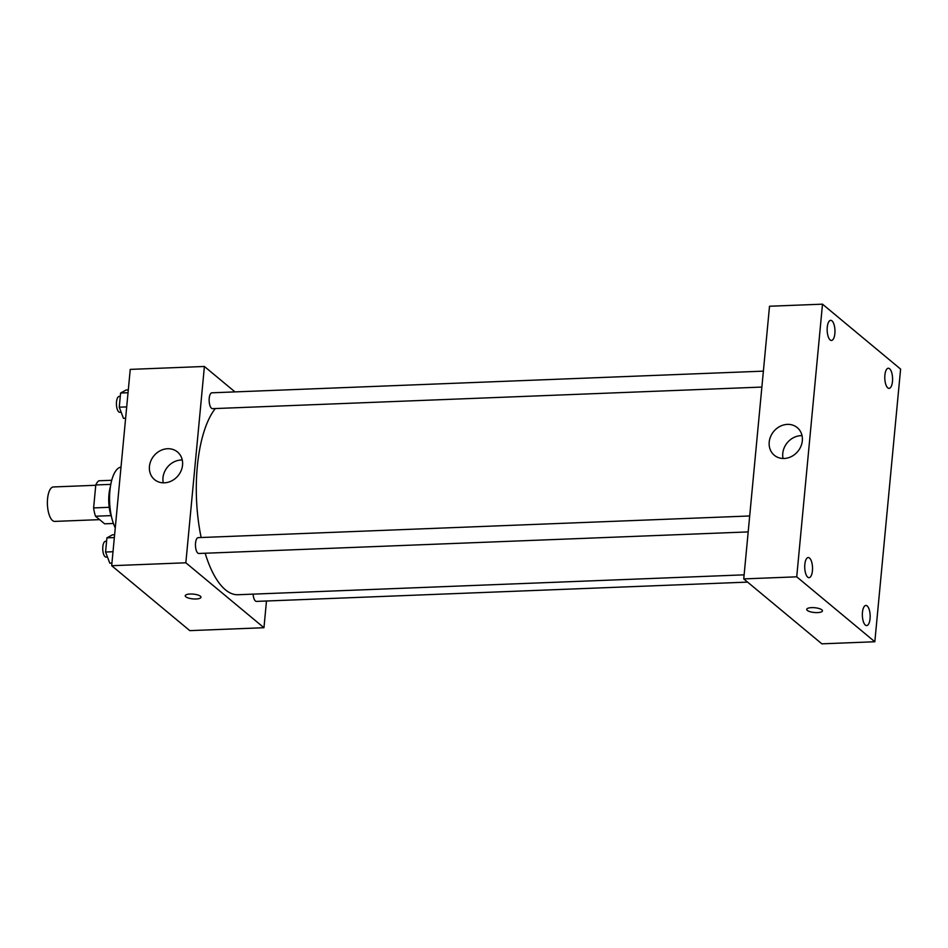 <?xml version="1.0" encoding="UTF-8"?>
<svg xmlns="http://www.w3.org/2000/svg" width="948" height="948" viewBox="0 0 948 948"><rect width="100%" height="100%" fill="white"/><g stroke="black" fill="none" stroke-linecap="round" stroke-linejoin="round"><path stroke-width="1.42" d="M95.76 485.281L53.396 486.952A17.242 6.66 87.8 0 0 47.4 501.563A17.242 6.66 87.8 0 0 52.531 520.535A17.242 6.66 87.8 0 0 54.747 521.4L99.611 519.646M109.21 507.31L93.615 507.915L95.784 484.961A22.254 8.591 87.8 0 1 98.865 480.778L111.722 480.281M113.416 523.474L104.647 523.817L95.511 516.233A22.254 8.591 87.8 0 1 93.615 507.915M111.046 515.617L95.511 516.233M111.591 517.17A22.989 8.876 -92.2 0 1 110.406 486.703M110.797 484.369L95.784 484.961M115.265 527.894A34.484 13.319 -92.2 0 1 109.921 490.649A34.484 13.319 -92.2 0 1 121.012 467.068M266.483 601.008L263.959 627.718L189.79 630.633L111.686 565.707L130.243 369.388L204.401 366.473L234.986 391.891M205.159 553.241A97.703 37.742 87.8 0 0 225.423 589.798A97.703 37.742 87.8 0 0 238.019 594.728L744.133 574.844M215.315 408.541A97.703 37.742 87.8 0 0 201.154 537.528M263.959 627.718L185.844 562.792L204.401 366.473M763.389 371.142L211.902 392.804A7.928 3.069 87.8 0 0 209.141 399.523A7.928 3.069 87.8 0 0 211.499 408.256A7.928 3.069 87.8 0 0 212.53 408.659L761.884 387.068M253.116 594.135A7.928 3.069 87.8 0 0 255.439 600.996A7.928 3.069 87.8 0 0 256.458 601.399L747.593 582.108M748.185 531.911L198.831 553.49A7.928 3.069 -92.2 0 1 195.466 545.681A7.928 3.069 -92.2 0 1 198.215 537.635L749.69 515.973M185.844 562.792L111.686 565.707M164.383 482.816A17.965 15.642 129.7 0 1 154.512 479.593A17.965 15.642 129.7 0 1 153.955 455.775A17.965 15.642 129.7 0 1 177.477 451.971A17.965 15.642 129.7 0 1 181.115 470.729A17.965 15.642 129.7 0 1 164.383 482.816M200.407 596.221A7.904 2.394 5.4 0 1 200.988 597.252A7.904 2.394 5.4 0 1 192.894 598.887A7.904 2.394 5.4 0 1 185.251 595.759A7.904 2.394 5.4 0 1 191.709 594.017A7.904 2.394 5.4 0 1 200.407 596.221M200.988 597.252A7.904 2.394 5.4 0 1 192.894 598.887A7.904 2.394 5.4 0 1 185.251 595.759M163.281 482.828A17.965 15.642 129.7 0 1 182.253 460.005M821.857 643.834L743.742 578.908L769.515 306.24L822.497 304.166L900.6 369.092L874.826 641.76L821.857 643.834M874.826 641.76L796.723 576.822L743.742 578.908M821.869 609.837A7.904 2.394 5.4 0 1 822.449 610.868A7.904 2.394 5.4 0 1 814.356 612.503A7.904 2.394 5.4 0 1 806.712 609.374A7.904 2.394 5.4 0 1 813.171 607.632A7.904 2.394 5.4 0 1 821.869 609.837M796.723 576.822L822.497 304.166M802.328 440.784A17.965 15.642 129.7 0 1 791.568 456.474A17.965 15.642 129.7 0 1 774.291 455.241A17.965 15.642 129.7 0 1 773.734 431.423A17.965 15.642 129.7 0 1 797.244 427.619A17.965 15.642 129.7 0 1 802.328 440.784M827.26 327.238A10.072 3.887 87.8 0 0 830.152 339.953A10.072 3.887 87.8 0 0 831.455 340.462A10.072 3.887 87.8 0 0 834.951 330.248A10.072 3.887 87.8 0 0 830.661 320.341A10.072 3.887 87.8 0 0 827.26 327.238M804.828 564.451A10.072 3.887 87.8 0 0 807.732 577.166A10.072 3.887 87.8 0 0 809.035 577.676A10.072 3.887 87.8 0 0 812.519 567.461A10.072 3.887 87.8 0 0 808.241 557.554A10.072 3.887 87.8 0 0 804.828 564.451M862.455 612.361A10.072 3.887 87.8 0 0 865.358 625.076A10.072 3.887 87.8 0 0 866.662 625.585A10.072 3.887 87.8 0 0 870.145 615.37A10.072 3.887 87.8 0 0 865.868 605.452A10.072 3.887 87.8 0 0 862.455 612.361M884.887 375.147A10.072 3.887 87.8 0 0 887.778 387.862A10.072 3.887 87.8 0 0 889.082 388.372A10.072 3.887 87.8 0 0 892.566 378.157A10.072 3.887 87.8 0 0 888.288 368.239A10.072 3.887 87.8 0 0 884.887 375.147M783.06 458.476A17.965 15.642 129.7 0 1 802.032 435.653M822.449 610.868A7.904 2.394 5.4 0 1 814.356 612.503A7.904 2.394 5.4 0 1 806.712 609.374M111.935 563.076L109.778 563.171L105.572 552.02L106.911 537.86L112.457 534.826L114.613 534.743M113.013 551.736L105.572 552.02M114.353 537.563L106.911 537.86M106.591 541.237L105.512 541.284A7.928 3.069 87.8 0 0 102.751 548.003A7.928 3.069 87.8 0 0 105.11 556.737A7.928 3.069 87.8 0 0 106.129 557.128L107.48 557.08M125.622 418.246L123.465 418.329L119.258 407.19L120.597 393.017L126.143 389.995L128.3 389.912M126.7 406.893L119.258 407.19M128.039 392.733L120.597 393.017M120.278 396.406L119.199 396.442A7.928 3.069 87.8 0 0 116.438 403.173A7.928 3.069 87.8 0 0 118.796 411.894A7.928 3.069 87.8 0 0 119.827 412.297L121.166 412.238"/></g></svg>
